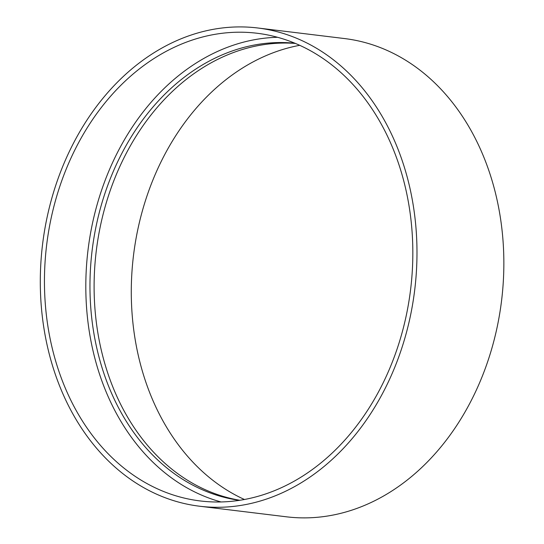 <?xml version="1.0" encoding="UTF-8"?>
<svg xmlns="http://www.w3.org/2000/svg" width="544" height="544" viewBox="0 0 544 544"><rect width="100%" height="100%" fill="white"/><g stroke="black" fill="none" stroke-linecap="round" stroke-linejoin="round"><path stroke-width="0.82" d="M73.46 405.436A235.572 183.335 96.9 0 1 74.419 150.831A235.572 183.335 96.9 0 1 257.142 33.259A235.572 183.335 96.9 0 1 410.632 289.279A235.572 183.335 96.9 0 1 200.144 500.942A235.572 183.335 96.9 0 1 73.46 405.436M69.965 408.558A240.883 187.462 96.9 0 1 70.944 148.213A240.883 187.462 96.9 0 1 257.788 27.989A240.883 187.462 96.9 0 1 414.732 289.782A240.883 187.462 96.9 0 1 199.505 506.212A240.883 187.462 96.9 0 1 69.965 408.558M221.014 501.949A235.572 183.335 96.9 0 1 114.825 410.482A235.572 183.335 96.9 0 1 110.303 167.681A235.572 183.335 96.9 0 1 277.644 37.291M239.312 500.337A230.268 179.2 96.9 0 1 118.32 407.361A230.268 179.2 96.9 0 1 118.476 160.092A230.268 179.2 96.9 0 1 295.018 43.248M239.775 500.269A230.268 179.2 96.9 0 1 122.461 407.864A230.268 179.2 96.9 0 1 121.618 162.683A230.268 179.2 96.9 0 1 295.453 43.432M244.399 499.48A235.572 183.335 96.9 0 1 160.324 416.024A235.572 183.335 96.9 0 1 299.751 45.308M257.788 27.989L344.651 38.576A240.883 187.462 96.9 0 1 501.602 300.363A240.883 187.462 96.9 0 1 286.368 516.8L199.505 506.212"/></g></svg>
